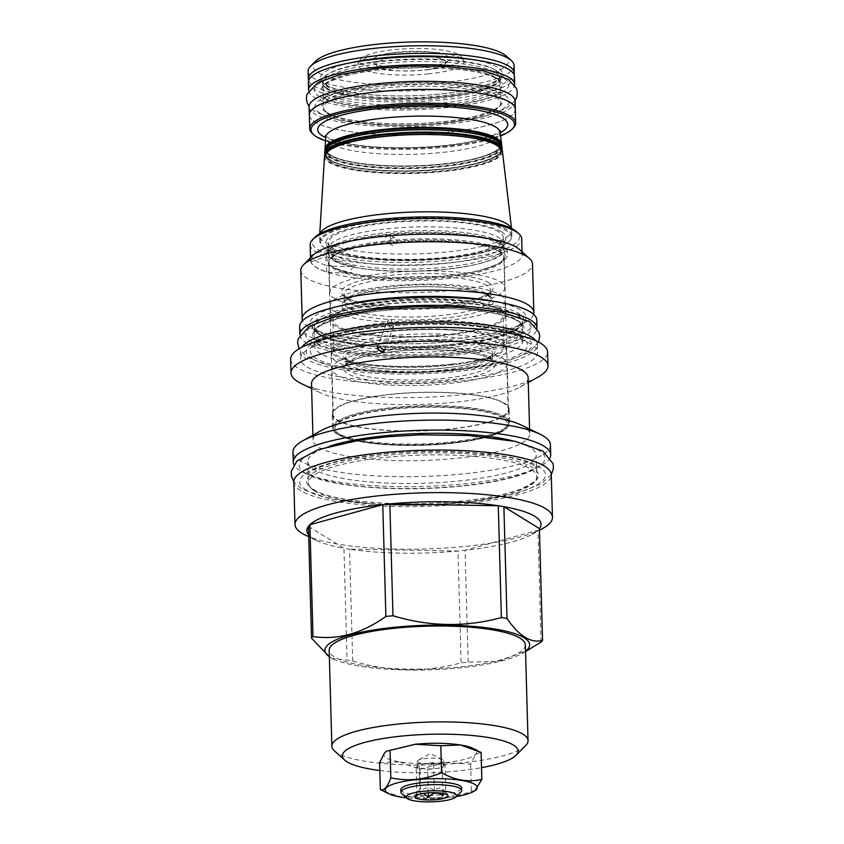 <?xml version="1.0" encoding="UTF-8"?>
<svg xmlns="http://www.w3.org/2000/svg" width="844" height="844" viewBox="0 0 844 844"><rect width="100%" height="100%" fill="white"/><g stroke="black" fill="none" stroke-linecap="round" stroke-linejoin="round"><path stroke-width="0.63" stroke-dasharray="4.22 3.17" d="M434.818 768.652L442.056 767.924L443.543 766.246A13.219 2.88 178.4 0 0 443.796 765.666A13.219 2.88 178.4 0 0 443.089 764.769A13.219 2.88 178.4 0 0 439.291 763.63A13.219 2.88 178.4 0 0 426.347 763.409A13.219 2.88 178.4 0 0 417.622 765.814L416.134 767.481L421.873 768.43A13.219 2.88 178.4 0 0 434.818 768.652A13.219 2.88 178.4 0 0 443.543 766.246L445.031 764.58L433.563 762.681L419.109 764.136L417.622 765.814A13.219 2.88 178.4 0 0 417.369 766.405A13.219 2.88 178.4 0 0 418.075 767.291A13.219 2.88 178.4 0 0 421.873 768.43L427.602 769.38L434.818 768.652M417.231 761.404A13.219 2.88 -1.6 0 0 417.928 762.29A13.219 2.88 178.4 0 0 432.634 763.82A13.219 2.88 178.4 0 0 443.649 760.666A13.219 2.88 178.4 0 0 442.952 759.779A13.219 2.88 -1.6 0 0 442.594 759.579A13.219 2.88 -1.6 0 0 430.366 758.155A13.219 2.88 -1.6 0 0 418.234 760.265A13.219 2.88 -1.6 0 0 417.231 761.404L417.369 766.405M417.97 794.563L423.677 793.328M416.915 795.512L416.134 767.481M428.267 792.854L427.602 769.38M443.29 793.476L445.147 791.113L445.811 792.611L445.031 764.58M442.762 793.381L442.056 767.924M445.811 792.611C441.855 787.262 438.036 786.629 434.343 790.712C429.396 786.492 424.585 786.977 419.901 792.168L418.128 790.659L417.02 794.911M419.901 792.168L419.109 764.136M434.343 790.712L433.563 762.681M401.712 793.645A30.395 6.636 178.4 0 0 402.514 794.225A30.395 6.636 178.4 0 0 432.93 797.918A30.395 6.636 178.4 0 0 460.951 791.989M400.837 789.604A30.395 6.636 178.4 0 0 402.44 791.651A30.395 6.636 178.4 0 0 436.253 795.164A30.395 6.636 178.4 0 0 461.605 787.906M456.488 796.472A46.009 10.033 -1.6 0 1 406.418 797.865M379.821 770.509A87.881 19.169 178.4 0 0 458.471 770.867A87.881 19.169 178.4 0 0 481.513 767.671M384.664 752.764C381.942 756.562 386.858 759.589 399.434 761.858L399.94 761.942C413.37 763.947 428.351 764.2 444.893 762.681L445.474 762.628C461.531 760.855 471.596 758.081 475.668 754.314L475.816 754.156A46.42 10.128 178.4 0 0 472.904 748.343M387.343 750.738L384.79 752.616M334.477 750.928A98.126 21.406 178.4 0 0 461.478 762.913A98.126 21.406 178.4 0 0 525.696 745.579M525.358 644.837A98.126 21.406 178.4 0 1 458.798 667.024A98.126 21.406 -1.6 0 1 329.181 650.323M525.538 651.241A102.419 22.345 178.4 0 1 521.909 653.594A102.419 22.345 178.4 0 1 460.18 667.868A102.419 22.345 -1.6 0 1 333.116 658.869A102.419 22.345 -1.6 0 1 329.36 656.716M308.419 526.361L343.951 548.273A117.126 25.552 -1.6 0 0 349.564 549.191L352.686 661.021A117.126 25.552 -1.6 0 1 347.074 660.092L332.061 658.352L329.371 656.854M352.686 661.021C389.126 672.014 425.271 672.626 461.119 662.846A117.126 25.552 -1.6 0 0 464.675 662.498A117.126 25.552 178.4 0 0 468.198 662.139L498.466 661.411L527.964 650.228M310.202 536.584A117.126 25.552 178.4 0 0 316.247 540.371A117.126 25.552 178.4 0 0 343.951 548.273L347.074 660.092M468.198 662.139L465.065 550.309A117.126 25.552 178.4 0 1 461.552 550.678A117.126 25.552 -1.6 0 1 457.997 551.016A117.126 25.552 178.4 0 1 349.564 549.191L457.997 551.016L461.119 662.846M305.359 535.096A128.773 28.095 -1.6 0 0 465.107 546.416A128.773 28.095 178.4 0 0 542.724 528.471M541.088 642.052L537.966 530.222L465.065 550.309A117.126 25.552 178.4 0 0 532.142 534.347A117.126 25.552 178.4 0 0 537.966 530.222A117.126 25.552 178.4 0 0 539.421 528.587M293.828 481.966A128.773 28.095 -1.6 0 0 300.654 490.638A128.773 28.095 178.4 0 0 443.902 505.514A128.773 28.095 178.4 0 0 551.269 474.771M314.464 490.87A114.235 24.919 178.4 0 0 459.294 502.613A114.235 24.919 178.4 0 0 536.784 476.786A114.235 24.919 178.4 0 0 530.728 469.085A114.235 24.919 178.4 0 0 385.887 457.353A114.235 24.919 178.4 0 0 308.398 483.169A114.235 24.919 178.4 0 0 314.464 490.87M329.867 446.107A114.235 24.919 -1.6 0 0 307.796 461.573A114.235 24.919 -1.6 0 0 458.693 481.017A114.235 24.919 178.4 0 0 536.183 455.19A114.235 24.919 178.4 0 0 513.279 440.979M550.214 457.427A128.773 28.095 178.4 0 1 463.367 483.897A128.773 28.095 -1.6 0 1 293.902 464.59M550.436 444.799A128.773 28.095 178.4 0 1 463.082 473.906A128.773 28.095 -1.6 0 1 292.984 451.983M312.924 435.166L313.061 439.924A108.37 23.643 -1.6 0 0 456.214 458.366A108.37 23.643 178.4 0 0 529.716 433.879A108.37 23.643 178.4 0 0 521.012 424.965M313.061 439.924A108.37 23.643 -1.6 0 1 321.258 430.546M528.144 377.753A108.37 23.643 178.4 0 1 519.957 387.132A108.37 23.643 178.4 0 1 454.642 402.24A108.37 23.643 -1.6 0 1 320.192 392.713A108.37 23.643 -1.6 0 1 311.489 383.798M301.35 383.587A128.52 28.042 -1.6 0 0 460.803 394.887A128.52 28.042 178.4 0 0 538.261 376.962M390.656 329.054L393.726 326.143L390.35 318.346L387.312 321.163L390.656 329.054M290.642 359.154A128.52 28.042 178.4 0 0 460.413 381.024A128.52 28.042 178.4 0 0 547.587 351.98M457.205 379.04A118.529 25.858 -1.6 0 1 300.633 358.879A118.529 25.858 -1.6 0 1 381.034 332.082A118.529 25.858 178.4 0 1 537.596 352.254A118.529 25.858 178.4 0 1 457.205 379.04M535.877 340.754A118.529 25.858 178.4 0 1 537.385 344.679A118.529 25.858 178.4 0 1 456.994 371.476A118.529 25.858 -1.6 0 1 300.422 351.304A118.529 25.858 -1.6 0 1 301.709 347.295M451.835 350.397A104.076 22.704 178.4 0 0 522.425 326.871A104.076 22.704 178.4 0 0 516.908 319.855A104.076 22.704 178.4 0 0 384.959 309.168A104.076 22.704 178.4 0 0 314.358 332.684A104.076 22.704 178.4 0 0 319.876 339.699A104.076 22.704 178.4 0 0 451.835 350.397M299.884 334.931A118.614 25.879 -1.6 0 0 306.161 342.696A118.614 25.879 178.4 0 0 437.593 356.432A118.614 25.879 178.4 0 0 537.006 328.316M299.652 326.649A118.614 25.879 -1.6 0 0 305.939 334.635A118.614 25.879 178.4 0 0 437.888 348.34A118.614 25.879 178.4 0 0 536.784 320.024M319.749 334.868A104.076 22.704 178.4 0 0 451.698 345.565A104.076 22.704 178.4 0 0 522.299 322.039A104.076 22.704 178.4 0 0 516.781 315.023A104.076 22.704 178.4 0 0 384.822 304.325A104.076 22.704 178.4 0 0 314.232 327.852A104.076 22.704 178.4 0 0 319.749 334.868M339.362 306.098A107.958 23.548 178.4 0 0 318.884 332.008A107.958 23.548 178.4 0 0 452.817 341.493A107.958 23.548 178.4 0 0 517.878 326.449A107.958 23.548 178.4 0 0 495.987 301.73M517.878 326.449L525.084 322.44A115.881 25.278 178.4 0 1 455.232 338.602A115.881 25.278 -1.6 0 1 311.468 328.411A115.881 25.278 -1.6 0 1 302.532 320.741M525.084 322.44A115.881 25.278 178.4 0 0 533.577 314.284M300.812 270.491A115.881 25.278 -1.6 0 0 453.882 290.209A115.881 25.278 178.4 0 0 532.49 264.014M522.067 251.85L522.141 254.466A105.806 23.083 178.4 0 1 450.369 278.383A105.806 23.083 -1.6 0 1 310.603 260.374A105.806 23.083 -1.6 0 1 313.135 255.141M522.141 254.466A105.806 23.083 178.4 0 0 519.324 249.381M310.17 244.739A105.806 23.083 178.4 0 0 449.936 262.748A105.806 23.083 178.4 0 0 521.708 238.831M314.738 237.459A103.664 22.609 178.4 0 0 346.662 258.37A103.664 22.609 178.4 0 0 449.187 260.226A103.664 22.609 178.4 0 0 516.739 231.815M325.657 248.78A95.319 20.794 -1.6 0 1 323.136 246.933A95.319 20.794 -1.6 0 1 389.601 220.4A95.319 20.794 -1.6 0 1 506.105 230.612A95.319 20.794 -1.6 0 1 508.879 241.743A95.319 20.794 -1.6 0 1 421.019 260.332A95.319 20.794 -1.6 0 1 325.657 248.78M326.744 271.905L326.565 265.459A105.806 23.083 178.4 0 1 310.898 255.795L311.077 262.241A105.806 23.083 178.4 0 0 326.744 271.905A41.303 9.01 178.4 0 0 352.085 272.855A90.487 19.739 178.4 0 1 330.721 265.881A90.487 19.739 178.4 0 1 327.577 263.381L331.407 266.451C335.501 268.93 341.261 271.019 348.677 272.707A88.873 19.391 178.4 0 0 484.825 268.898A88.873 19.391 178.4 0 0 504.564 258.391A88.873 19.391 178.4 0 0 500.524 249.877A88.873 19.391 -1.6 0 0 396.026 240.012A88.873 19.391 -1.6 0 0 328.379 263.317A88.873 19.391 -1.6 0 0 332.272 266.82A88.873 19.391 178.4 0 0 348.677 272.707M311.077 262.241A41.303 9.01 -1.6 0 1 326.639 257.167L326.132 253.221L328.263 251.259A88.873 19.391 -1.6 0 1 347.791 241.11A88.873 19.391 -1.6 0 1 483.939 237.301A88.873 19.391 -1.6 0 1 500.344 243.188A88.873 19.391 178.4 0 1 504.237 246.691A88.873 19.391 178.4 0 1 456.119 267.917A88.873 19.391 178.4 0 1 354.069 267.168L354.691 266.293A41.303 9.01 178.4 0 1 326.565 265.459M310.898 255.795A41.303 9.01 -1.6 0 1 328.791 250.33L328.263 251.259M326.639 257.167A90.487 19.739 178.4 0 0 327.577 263.381M354.069 267.168C350.587 268.877 349.922 270.766 352.085 272.855M328.791 250.33A88.377 19.275 178.4 0 0 328.516 250.773A88.377 19.275 178.4 0 0 332.536 259.235A88.377 19.275 178.4 0 0 354.691 266.293M499.279 241.479A87.808 19.159 178.4 0 0 407.23 231.024A87.808 19.159 178.4 0 0 329.065 249.803A87.808 19.159 178.4 0 0 328.4 252.303A87.808 19.159 178.4 0 0 333.053 258.211A87.808 19.159 178.4 0 0 430.725 268.35A87.808 19.159 178.4 0 0 503.931 247.397A87.808 19.159 178.4 0 0 503.129 244.939A87.808 19.159 178.4 0 0 499.279 241.479M332.947 254.508A87.808 19.159 178.4 0 0 427.085 264.858A87.808 19.159 178.4 0 0 503.583 245.256A87.808 19.159 178.4 0 0 503.826 243.684A87.808 19.159 178.4 0 0 499.173 237.765A87.808 19.159 178.4 0 0 401.501 227.627A87.808 19.159 178.4 0 0 328.295 248.59A87.808 19.159 178.4 0 0 328.622 250.14A87.808 19.159 178.4 0 0 332.947 254.508M501.114 231.594A90.023 19.644 178.4 0 0 397.366 221.445A90.023 19.644 178.4 0 0 326.248 244.275A90.023 19.644 178.4 0 0 330.679 248.758A90.023 19.644 178.4 0 0 427.201 259.372A90.023 19.644 178.4 0 0 505.63 239.274A90.023 19.644 178.4 0 0 501.114 231.594M498.698 231.836A87.47 19.085 178.4 0 0 401.385 221.74A87.47 19.085 178.4 0 0 328.453 242.618A87.47 19.085 178.4 0 0 333.095 248.516A87.47 19.085 -1.6 0 0 430.398 258.612A87.47 19.085 -1.6 0 0 503.33 237.734A87.47 19.085 -1.6 0 0 498.698 231.836M386.752 234.948L389.506 234.674A87.47 19.085 -1.6 0 1 499.026 243.8A87.47 19.085 -1.6 0 1 503.668 249.697A87.47 19.085 -1.6 0 1 430.735 270.576A87.47 19.085 -1.6 0 1 333.433 260.469A87.47 19.085 -1.6 0 1 328.791 254.582A87.47 19.085 -1.6 0 1 386.752 234.948C385.328 238.377 385.392 240.719 386.942 241.975L386.605 241.89M389.506 234.674L390.677 235.276L389.696 241.7A87.47 19.085 -1.6 0 1 499.226 250.826A87.47 19.085 -1.6 0 1 503.857 256.713A87.47 19.085 -1.6 0 1 430.925 277.602A87.47 19.085 -1.6 0 1 333.623 267.495A87.47 19.085 -1.6 0 1 328.981 261.598A87.47 19.085 -1.6 0 1 386.953 241.975M500.091 281.801A87.47 19.085 -1.6 0 1 504.723 287.698A87.47 19.085 -1.6 0 1 431.79 308.577A87.47 19.085 -1.6 0 1 334.488 298.47A87.47 19.085 -1.6 0 1 329.846 292.583A87.47 19.085 -1.6 0 1 402.788 271.694A87.47 19.085 -1.6 0 1 500.091 281.801M389.696 241.7L386.942 241.975M393.283 237.723A3.882 3.598 -58.3 0 0 391.352 244.813A3.882 3.598 -58.3 0 0 393.494 245.298A3.882 3.598 121.7 0 0 395.425 238.208A3.882 3.598 121.7 0 0 393.283 237.723M500.46 295.01A87.47 19.085 -1.6 0 1 505.092 300.907A87.47 19.085 -1.6 0 1 432.16 321.786A87.47 19.085 -1.6 0 1 334.857 311.689A87.47 19.085 -1.6 0 1 330.215 305.792A87.47 19.085 -1.6 0 1 403.158 284.913A87.47 19.085 -1.6 0 1 500.46 295.01M500.861 309.516A87.47 19.085 -1.6 0 1 505.503 315.413A87.47 19.085 -1.6 0 1 432.571 336.292A87.47 19.085 -1.6 0 1 335.268 326.195A87.47 19.085 -1.6 0 1 330.626 320.298A87.47 19.085 -1.6 0 1 403.559 299.42A87.47 19.085 -1.6 0 1 500.861 309.516M498.677 309.737A85.16 18.579 178.4 0 0 403.938 299.905A85.16 18.579 178.4 0 0 332.937 320.235A85.16 18.579 178.4 0 0 337.452 325.974A85.16 18.579 -1.6 0 0 432.181 335.806A85.16 18.579 -1.6 0 0 503.193 315.477A85.16 18.579 -1.6 0 0 498.677 309.737M504.037 345.776A85.16 18.579 -1.6 0 0 499.521 340.037A85.16 18.579 178.4 0 0 404.782 330.204A85.16 18.579 178.4 0 0 333.781 350.534A85.16 18.579 178.4 0 0 338.296 356.273A85.16 18.579 -1.6 0 0 433.035 366.106A85.16 18.579 -1.6 0 0 504.037 345.776L503.193 315.477M501.705 339.815A87.47 19.085 -1.6 0 1 506.347 345.713A87.47 19.085 -1.6 0 1 433.415 366.591A87.47 19.085 -1.6 0 1 336.112 356.495A87.47 19.085 -1.6 0 1 331.47 350.598A87.47 19.085 -1.6 0 1 404.403 329.709A87.47 19.085 -1.6 0 1 501.705 339.815M501.853 344.806A87.47 19.085 -1.6 0 1 506.484 350.703A87.47 19.085 -1.6 0 1 433.552 371.582A87.47 19.085 -1.6 0 1 336.25 361.485A87.47 19.085 -1.6 0 1 331.608 355.588A87.47 19.085 -1.6 0 1 404.54 334.709A87.47 19.085 -1.6 0 1 501.853 344.806M502.222 358.025A87.47 19.085 -1.6 0 1 506.854 363.922A87.47 19.085 -1.6 0 1 433.921 384.801A87.47 19.085 -1.6 0 1 336.619 374.704A87.47 19.085 -1.6 0 1 331.977 368.807A87.47 19.085 -1.6 0 1 404.909 347.928A87.47 19.085 -1.6 0 1 502.222 358.025M503.857 416.525A87.47 19.085 -1.6 0 1 508.489 422.422A87.47 19.085 -1.6 0 1 506.4 426.748A87.47 19.085 -1.6 0 1 425.766 443.796A87.47 19.085 -1.6 0 1 338.254 433.204A87.47 19.085 -1.6 0 1 335.944 431.506A87.47 19.085 -1.6 0 1 333.612 427.307A87.47 19.085 -1.6 0 1 406.544 406.428A87.47 19.085 -1.6 0 1 503.857 416.525M339.541 434.365A86.151 18.79 -1.6 0 1 337.262 432.698A86.151 18.79 -1.6 0 1 397.345 408.718A86.151 18.79 -1.6 0 1 502.634 417.938A86.151 18.79 -1.6 0 1 505.145 428.003A86.151 18.79 -1.6 0 1 425.735 444.799A86.151 18.79 -1.6 0 1 339.541 434.365M332.167 414.119A88.546 19.317 -1.6 0 0 449.135 429.185A88.546 19.317 178.4 0 0 509.196 409.171A88.546 19.317 178.4 0 0 392.228 394.106A88.546 19.317 -1.6 0 0 332.167 414.119L332.557 427.824A88.546 19.317 178.4 0 0 449.514 442.889A88.546 19.317 178.4 0 0 509.576 422.876A88.546 19.317 178.4 0 0 392.618 407.81A88.546 19.317 178.4 0 0 332.557 427.824L333.433 430.609C333.686 431.347 336.028 435.071 348.466 438.869C369.746 445.337 413.149 447.331 449.335 443.543C479.666 440.589 501.863 433.858 507.001 428.045L509.576 422.876L509.196 409.171M503.794 403.274A87.808 19.159 178.4 0 0 406.122 393.135A87.808 19.159 178.4 0 0 332.916 414.098A87.808 19.159 178.4 0 0 337.568 420.017A87.808 19.159 178.4 0 0 435.24 430.155A87.808 19.159 178.4 0 0 508.447 409.192A87.808 19.159 178.4 0 0 503.794 403.274M499.564 251.786A87.808 19.159 178.4 0 0 401.892 241.648A87.808 19.159 178.4 0 0 328.685 262.611A87.808 19.159 178.4 0 0 329.487 265.058A87.808 19.159 178.4 0 0 333.338 268.529A87.808 19.159 178.4 0 0 425.387 278.984A87.808 19.159 178.4 0 0 503.551 260.205A87.808 19.159 178.4 0 0 504.216 257.705A87.808 19.159 178.4 0 0 499.564 251.786M324.929 248.125A96.058 20.952 -1.6 0 1 322.397 246.269A96.058 20.952 -1.6 0 1 319.834 241.648A96.058 20.952 -1.6 0 1 399.929 218.723A96.058 20.952 -1.6 0 1 506.79 229.811A96.058 20.952 -1.6 0 1 511.886 236.288A96.058 20.952 -1.6 0 1 509.586 241.036A96.058 20.952 -1.6 0 1 421.04 259.762A96.058 20.952 -1.6 0 1 324.929 248.125M511.242 228.313A96.058 20.952 -1.6 0 1 511.686 229.832A96.058 20.952 -1.6 0 1 511.717 230.243A96.058 20.952 -1.6 0 1 431.622 253.179A96.058 20.952 -1.6 0 1 324.761 242.08A96.058 20.952 -1.6 0 1 319.665 235.603A96.058 20.952 -1.6 0 1 319.676 235.202A96.058 20.952 -1.6 0 1 320.024 233.651M502.412 151.171A88.989 19.412 -1.6 0 1 429.1 172.746A88.989 19.412 -1.6 0 1 329.255 162.523A88.989 19.412 -1.6 0 1 324.539 156.14M502.096 149.979A88.768 19.37 -1.6 0 1 426.262 170.446A88.768 19.37 -1.6 0 1 329.392 160.086A88.768 19.37 -1.6 0 1 324.792 154.927M501.842 146.35A88.557 19.317 -1.6 0 1 428.889 167.819A88.557 19.317 -1.6 0 1 329.529 157.649A88.557 19.317 -1.6 0 1 324.834 151.298M501.526 145.157A88.335 19.275 -1.6 0 1 426.051 165.519A88.335 19.275 -1.6 0 1 329.666 155.212A88.335 19.275 -1.6 0 1 325.088 150.084M325.489 140.79A101.765 22.197 178.4 0 0 500.608 135.895M312.48 133.658A103 22.471 178.4 0 0 315.202 135.652A103 22.471 178.4 0 0 418.255 148.133A103 22.471 178.4 0 0 513.194 128.056M309.358 114.932A103 22.471 178.4 0 0 314.812 121.874A103 22.471 178.4 0 0 429.396 133.774A103 22.471 178.4 0 0 515.273 109.182M309.379 115.828A103.084 22.482 -1.6 0 0 314.738 121.884A103.084 22.482 178.4 0 0 427.37 133.911A103.084 22.482 178.4 0 0 515.304 110.079M309.052 106.882A103.084 22.482 -1.6 0 0 314.517 113.824A103.084 22.482 178.4 0 0 429.185 125.724A103.084 22.482 178.4 0 0 515.135 101.122M495.955 97.176A88.546 19.317 -1.6 0 1 500.65 103.137A88.546 19.317 -1.6 0 1 426.821 124.279A88.546 19.317 -1.6 0 1 328.316 114.056A88.546 19.317 -1.6 0 1 323.621 108.085A88.546 19.317 -1.6 0 1 397.45 86.943A88.546 19.317 -1.6 0 1 495.955 97.176M495.396 77.353A88.546 19.317 -1.6 0 1 500.091 83.313A88.546 19.317 -1.6 0 1 426.262 104.456A88.546 19.317 -1.6 0 1 327.767 94.233A88.546 19.317 -1.6 0 1 323.073 88.261A88.546 19.317 -1.6 0 1 396.902 67.13A88.546 19.317 -1.6 0 1 495.396 77.353M308.619 90.73A103.084 22.482 -1.6 0 0 314.052 97.229A103.084 22.482 178.4 0 0 427.708 109.192A103.084 22.482 178.4 0 0 514.661 84.97M308.355 82.216A103.084 22.482 -1.6 0 0 313.82 89.169A103.084 22.482 178.4 0 0 428.499 101.069A103.084 22.482 178.4 0 0 514.45 76.466M495.259 72.51A88.546 19.317 -1.6 0 1 499.954 78.481A88.546 19.317 -1.6 0 1 426.125 99.624A88.546 19.317 -1.6 0 1 327.63 89.39A88.546 19.317 -1.6 0 1 322.935 83.429A88.546 19.317 -1.6 0 1 396.764 62.287A88.546 19.317 -1.6 0 1 495.259 72.51M308.64 80.402A103 22.471 178.4 0 0 313.81 85.782A103 22.471 178.4 0 0 424.817 97.883A103 22.471 178.4 0 0 514.059 74.662M308.134 71.265A103 22.471 178.4 0 0 313.599 78.207A103 22.471 -1.6 0 0 428.172 90.097A103 22.471 -1.6 0 0 514.059 65.505M506.189 55.957A97.883 21.353 -1.6 0 1 437.941 83.197A97.883 21.353 -1.6 0 1 318.304 72.721A97.883 21.353 178.4 0 1 315.456 61.285M428.045 73.924A53.183 11.605 178.4 0 0 463.641 60.42A53.183 11.605 178.4 0 0 393.863 52.855A53.183 11.605 178.4 0 0 358.194 63.363A53.183 11.605 178.4 0 0 428.045 73.924M427.243 69.809A51.009 11.13 178.4 0 0 461.373 56.854A51.009 11.13 178.4 0 0 394.464 49.596A51.009 11.13 178.4 0 0 360.251 59.681A51.009 11.13 178.4 0 0 427.243 69.809M398.484 52.075A38.486 8.398 178.4 0 0 373.407 62.625A38.486 8.398 178.4 0 0 423.224 67.33A38.486 8.398 178.4 0 0 448.407 60.525A38.486 8.398 178.4 0 0 436.548 52.771A38.486 8.398 178.4 0 0 398.484 52.075M422.106 70.263A34.709 7.575 -1.6 0 1 377.184 66.022A34.709 7.575 -1.6 0 1 399.803 56.516A34.709 7.575 -1.6 0 1 434.132 57.139A34.709 7.575 -1.6 0 1 444.82 64.133A34.709 7.575 -1.6 0 1 422.106 70.263M379.6 762.617L399.434 761.858M399.94 761.942L419.89 769.264L420.639 796.23L402.208 797.19L383.798 791.345M474.919 790.786L471.385 791.113C454.621 798.192 437.709 799.901 420.639 796.23M445.474 762.628L470.635 764.147L475.668 754.314M470.635 764.147L471.385 791.113M475.816 754.156L481.091 752.394M419.89 769.264L444.893 762.681M312.85 489.414A115.881 25.278 178.4 0 0 459.78 501.325A115.881 25.278 178.4 0 0 532.247 467.323A115.881 25.278 -1.6 0 0 385.307 455.412A115.881 25.278 -1.6 0 0 312.85 489.414M453.829 369.524A108.697 23.716 178.4 0 0 521.803 337.632A108.697 23.716 178.4 0 0 383.978 326.459A108.697 23.716 178.4 0 0 316.015 358.352A108.697 23.716 178.4 0 0 453.829 369.524M452.215 364.091A104.076 22.704 178.4 0 0 522.816 340.575A104.076 22.704 178.4 0 0 385.339 322.862A104.076 22.704 178.4 0 0 314.749 346.388A104.076 22.704 178.4 0 0 452.215 364.091M318.367 341.472A105.722 23.062 -1.6 0 1 384.474 310.444A105.722 23.062 -1.6 0 1 518.522 321.311A105.722 23.062 178.4 0 1 452.416 352.338A105.722 23.062 178.4 0 1 318.367 341.472M318.135 333.412A105.722 23.062 178.4 0 0 452.184 344.278A105.722 23.062 178.4 0 0 518.3 313.251A105.722 23.062 -1.6 0 0 384.242 302.395A105.722 23.062 -1.6 0 0 318.135 333.412M451.688 345.185A104.076 22.704 178.4 0 0 522.288 321.659A104.076 22.704 178.4 0 0 384.811 303.945A104.076 22.704 178.4 0 0 314.221 327.472A104.076 22.704 178.4 0 0 451.688 345.185M489.14 282.898A75.907 16.563 178.4 0 0 392.903 275.102A75.907 16.563 178.4 0 0 345.439 297.373A75.907 16.563 -1.6 0 0 441.676 305.169A75.907 16.563 -1.6 0 0 489.14 282.898M486.861 285.557A73.428 16.015 178.4 0 0 405.183 277.075A73.428 16.015 178.4 0 0 343.951 294.598A73.428 16.015 178.4 0 0 347.844 299.557A73.428 16.015 -1.6 0 0 429.533 308.028A73.428 16.015 -1.6 0 0 490.754 290.505A73.428 16.015 -1.6 0 0 486.861 285.557M487.104 293.934A73.428 16.015 -1.6 0 1 490.997 298.882A73.428 16.015 -1.6 0 1 429.765 316.416A73.428 16.015 -1.6 0 1 348.087 307.933A73.428 16.015 178.4 0 1 344.194 302.985L343.951 294.598L346.8 297.679C357.434 305.095 402.514 309.168 439.777 305.296C457.279 303.576 470.91 300.928 480.679 297.362C489.13 293.353 492.485 291.064 490.754 290.505L490.997 298.882L488.148 295.811C477.514 288.395 432.434 284.312 395.171 288.194C377.669 289.914 364.038 292.551 354.269 296.128C345.818 300.137 342.464 302.426 344.194 302.985A73.428 16.015 178.4 0 1 405.415 285.451A73.428 16.015 178.4 0 1 487.104 293.934M489.509 296.117A75.907 16.563 178.4 0 0 393.272 288.31A75.907 16.563 178.4 0 0 345.808 310.581A75.907 16.563 -1.6 0 0 442.045 318.388A75.907 16.563 -1.6 0 0 489.509 296.117M490.902 345.913A75.907 16.563 178.4 0 0 394.654 338.106A75.907 16.563 178.4 0 0 347.2 360.388A75.907 16.563 -1.6 0 0 443.438 368.184A75.907 16.563 -1.6 0 0 490.902 345.913M488.623 348.561A73.428 16.015 178.4 0 0 406.935 340.09A73.428 16.015 178.4 0 0 345.713 357.613A73.428 16.015 178.4 0 0 349.606 362.561A73.428 16.015 -1.6 0 0 431.295 371.043A73.428 16.015 -1.6 0 0 492.516 353.52A73.428 16.015 -1.6 0 0 488.623 348.561M488.855 356.949A73.428 16.015 -1.6 0 1 492.748 361.897A73.428 16.015 -1.6 0 1 431.527 379.42A73.428 16.015 -1.6 0 1 349.838 370.949A73.428 16.015 178.4 0 1 345.945 366.001L345.713 357.613L348.561 360.694C359.185 368.1 404.276 372.183 441.539 368.3C459.041 366.591 472.672 363.943 482.43 360.367C490.881 356.358 494.246 354.079 492.516 353.52L492.748 361.897L489.9 358.816C479.276 351.41 434.196 347.327 396.933 351.209C379.431 352.919 365.8 355.567 356.031 359.143C347.58 363.152 344.225 365.431 345.945 366.001A73.428 16.015 178.4 0 1 407.177 348.466A73.428 16.015 178.4 0 1 488.855 356.949M491.271 359.122A75.907 16.563 178.4 0 0 395.024 351.326A75.907 16.563 178.4 0 0 347.57 373.597A75.907 16.563 -1.6 0 0 443.807 381.404A75.907 16.563 -1.6 0 0 491.271 359.122M392.903 408.77A87.723 19.138 178.4 0 0 338.054 434.512A87.723 19.138 178.4 0 0 449.272 443.533A87.723 19.138 178.4 0 0 504.121 417.791A87.723 19.138 178.4 0 0 392.903 408.77M496.631 145.664A87.829 19.159 -1.6 0 1 441.707 171.438A87.829 19.159 -1.6 0 1 330.352 162.407A87.829 19.159 178.4 0 1 385.265 136.644A87.829 19.159 178.4 0 1 496.631 145.664M471.859 137.836A87.333 19.053 178.4 0 1 496.145 145.231A87.333 19.053 -1.6 0 1 500.777 151.118A87.333 19.053 -1.6 0 1 427.961 171.965A87.333 19.053 -1.6 0 1 330.806 161.879A87.333 19.053 178.4 0 1 326.174 155.992L326.132 154.547A87.333 19.053 178.4 0 0 330.764 160.434A87.333 19.053 -1.6 0 0 427.919 170.52A87.333 19.053 -1.6 0 0 500.735 149.662A87.333 19.053 -1.6 0 0 499.838 147.078M354.311 141.117A87.333 19.053 178.4 0 0 326.174 155.992C323.896 149.483 351.6 138.986 389.949 136.211C433.056 132.17 483.148 136.686 496.356 145.601C499.469 147.689 500.946 149.525 500.777 151.118L500.735 149.662C503.013 156.182 475.299 166.669 436.96 169.444C393.842 173.484 343.761 168.979 330.553 160.054C327.461 157.997 325.984 156.161 326.132 154.547A87.333 19.053 178.4 0 1 326.881 151.909M501.114 148.365A87.829 19.159 -1.6 0 1 429.796 170.013A87.829 19.159 -1.6 0 1 330.278 159.991A87.829 19.159 178.4 0 1 325.678 153.27M496.082 140.874A87.396 19.064 -1.6 0 1 441.433 166.521A87.396 19.064 -1.6 0 1 330.626 157.533A87.396 19.064 178.4 0 1 385.275 131.896A87.396 19.064 178.4 0 1 496.082 140.874M471.427 133.078A86.9 18.958 178.4 0 1 495.597 140.442A86.9 18.958 -1.6 0 1 500.207 146.297A86.9 18.958 -1.6 0 1 427.75 167.038A86.9 18.958 -1.6 0 1 331.08 157.005A86.9 18.958 178.4 0 1 326.47 151.15L326.428 149.694A86.9 18.958 178.4 0 0 331.038 155.549A86.9 18.958 -1.6 0 0 427.708 165.593A86.9 18.958 -1.6 0 0 500.165 144.841A86.9 18.958 -1.6 0 0 499.279 142.267M354.459 136.338A86.9 18.958 178.4 0 0 326.47 151.15C324.202 144.672 351.769 134.228 389.928 131.464C432.824 127.444 482.673 131.938 495.808 140.811C498.909 142.889 500.376 144.714 500.207 146.297L500.165 144.841C502.433 151.319 474.866 161.763 436.707 164.527C393.81 168.547 343.972 164.052 330.827 155.18C327.746 153.133 326.28 151.298 326.428 149.694A86.9 18.958 178.4 0 1 327.177 147.078M500.555 143.554A87.396 19.064 -1.6 0 1 429.564 165.097A87.396 19.064 -1.6 0 1 330.553 155.117A87.396 19.064 178.4 0 1 325.974 148.428M500.207 132.466A87.301 19.043 -1.6 0 1 428.277 153.629A87.301 19.043 -1.6 0 1 330.32 143.607A87.301 19.043 178.4 0 1 325.7 137.34M500.249 132.793A95.045 20.731 -1.6 0 1 413.317 147.774A95.045 20.731 -1.6 0 1 325.678 137.667M326.712 112.6A90.203 19.676 178.4 0 0 441.074 121.863A90.203 19.676 178.4 0 0 497.475 95.404A90.203 19.676 -1.6 0 0 383.113 86.13A90.203 19.676 -1.6 0 0 326.712 112.6M326.248 95.994A90.203 19.676 178.4 0 0 440.61 105.268A90.203 19.676 178.4 0 0 497.01 78.798A90.203 19.676 -1.6 0 0 382.648 69.535A90.203 19.676 -1.6 0 0 326.248 95.994M326.016 87.945A90.203 19.676 178.4 0 0 440.378 97.208A90.203 19.676 178.4 0 0 496.778 70.748A90.203 19.676 -1.6 0 0 382.416 61.475A90.203 19.676 -1.6 0 0 326.016 87.945M495.185 69.936A88.546 19.317 -1.6 0 1 499.891 75.907A88.546 19.317 -1.6 0 1 426.062 97.039A88.546 19.317 -1.6 0 1 327.556 86.816A88.546 19.317 178.4 0 1 322.862 80.845C322.186 81.235 323.41 82.606 326.512 84.949C337.252 92.091 374.536 97.071 412.611 95.731C457.912 94.939 500.123 84.21 499.891 75.907L499.954 78.481C503.625 82.195 477.989 94.486 439.555 97.25C394.781 102.029 340.332 97.366 326.934 88.145C324.18 86.341 322.851 84.759 322.935 83.429L322.862 80.845A88.546 19.317 178.4 0 1 396.691 59.713A88.546 19.317 178.4 0 1 495.185 69.936M350.017 62.91A91.025 19.855 178.4 0 0 325.14 84.632A91.025 19.855 -1.6 0 0 440.557 93.99A91.025 19.855 -1.6 0 0 497.464 67.277A91.025 19.855 178.4 0 0 471.764 59.502M305.897 473.463C283.869 460.951 318.125 444.144 378.428 437.899C440.589 430.651 518.395 436.57 538.272 450.063C561.598 463.208 522.162 480.943 457.248 486.492C396.448 492.442 324.972 486.281 305.897 473.463M306.361 490.069C284.333 477.546 318.589 460.75 378.893 454.494C441.053 447.246 518.86 453.175 538.736 466.669C562.062 479.814 522.626 497.538 457.712 503.087C396.912 509.037 325.436 502.887 306.361 490.069M311.869 342.126C291.074 330.352 324.824 314.517 382.269 309.094C438.711 303.049 507.149 308.598 525.01 320.657C545.804 332.43 512.055 348.266 454.61 353.689C398.168 359.734 329.73 354.185 311.869 342.126M312.333 358.721C291.539 346.958 325.288 331.112 382.733 325.689C439.175 319.644 507.613 325.193 525.474 337.262C546.268 349.026 512.519 364.861 455.074 370.294C398.632 376.34 330.194 370.79 312.333 358.721M319.76 96.649C301.825 86.51 330.922 72.858 380.444 68.174C429.1 62.962 488.096 67.752 503.499 78.144C521.423 88.293 492.326 101.945 442.815 106.629C394.148 111.83 335.152 107.051 319.76 96.649M320.224 113.254C302.289 103.105 331.386 89.453 380.908 84.769C429.564 79.568 488.56 84.347 503.963 94.75C521.887 104.899 492.791 118.55 443.269 123.224C394.612 128.436 335.617 123.657 320.224 113.254M443.649 760.666L443.796 765.666M445.147 791.113L447.869 795.407M442.594 759.579L430.24 753.597L418.234 760.265M418.128 790.659L414.963 796.325M333.116 658.869L332.061 658.352M532.142 534.347L539.464 530.275M521.909 653.594L525.548 651.568M316.247 540.371L308.704 536.721M307.796 461.573L308.398 483.169C308.377 485.163 310.159 487.315 313.768 489.615C331.228 501.579 401.132 507.508 458.746 501.378C485.374 498.677 506.073 494.552 520.843 488.992C533.229 483.211 538.546 479.139 536.784 476.786L536.183 455.19M529.578 429.111L529.716 433.879M519.957 387.132L528.281 382.511M384.453 350.661L393.726 326.143M376.962 348.519L387.312 321.163M320.192 392.713L311.626 388.567M300.422 351.304L300.633 358.879M537.385 344.679L537.596 352.254M522.816 340.575L518.269 336.482C515.062 334.678 510.398 332.969 504.301 331.344C494.457 328.78 482.146 326.86 467.365 325.615C440.484 323.474 412.8 323.79 384.315 326.544C362.519 328.791 344.996 332.093 331.745 336.45L319.053 342.052L314.749 346.388L314.358 332.684C309.853 328.337 339.815 313.651 385.423 310.402C437.962 304.811 501.758 310.233 517.604 321.11C520.885 323.241 522.499 325.162 522.425 326.871L522.816 340.575M319.053 333.623C334.91 344.489 398.695 349.922 451.234 344.331C496.842 341.071 526.814 326.396 522.299 322.039L517.942 326.016C514.872 327.968 510.398 329.909 504.512 331.84C491.313 336.081 474.054 339.299 452.711 341.493C415.269 345.375 370.843 344.331 343.044 338.982C331.914 336.851 323.853 334.393 318.842 331.608L314.232 327.852C314.19 329.593 315.793 331.513 319.053 333.623M318.884 332.008L311.468 328.411M310.539 257.768L310.603 260.374M329.065 249.803L328.516 250.773M484.825 268.898C500.808 263.476 508.352 258.58 507.434 254.234L507.328 250.657L501.209 243.547C497.116 241.078 491.356 238.989 483.939 237.301M347.791 241.11C337.02 243.916 329.793 247.957 326.132 253.221M503.129 244.939L504.237 246.691M503.826 243.684L503.931 247.397M328.295 248.59L328.4 252.303M328.622 250.14L326.248 244.275M503.583 245.256L505.63 239.274M328.791 254.582L328.453 242.618M389.939 241.69C413.465 239.517 436.105 239.379 457.859 241.268C473.706 242.777 485.564 245.108 493.434 248.263C504.417 253.875 499.426 253.253 500.629 253.358L497.506 256.629C492.664 259.857 483.855 262.822 471.1 265.501C454.452 268.835 435.441 270.755 414.056 271.262C390.899 271.684 371.117 270.354 354.702 267.284C345.808 265.522 339.415 263.518 335.511 261.271L332.03 257.937L335.237 254.614C343.972 249.138 361.2 244.929 386.911 241.996M504.723 287.698L503.857 256.713M329.846 292.583L328.981 261.598M386.605 241.88L391.352 244.813M390.677 235.276L395.425 238.208M505.503 315.413L505.092 300.907M330.626 320.298L330.215 305.792M333.781 350.534L332.937 320.235M506.484 350.703L506.347 345.713M331.608 355.588L331.47 350.598M508.489 422.422L506.854 363.922M333.612 427.307L331.977 368.807M337.262 432.698L335.944 431.506M328.685 262.611L332.916 414.098M504.216 257.705L508.447 409.192M503.551 260.205L504.564 258.391M329.487 265.058L328.379 263.317M505.145 428.003L506.4 426.748M503.668 249.697L503.33 237.734M323.136 246.933L322.397 246.269M508.879 241.743L509.586 241.036M511.886 236.288L511.717 230.243M511.527 228.439L511.686 229.832M319.76 233.799L319.676 235.202M319.834 241.648L319.665 235.603M325.351 135.747L327.061 137.066C328.242 137.836 332.409 140.399 346.684 143.343C364.988 146.803 387.238 148.217 413.444 147.584C438.374 146.793 459.727 144.313 477.504 140.146L493.93 134.913L500.46 130.852M327.62 112.801C341.018 122.021 395.467 126.684 440.241 121.905C478.675 119.152 504.311 106.85 500.65 103.137L500.091 83.313C500.175 81.984 498.846 80.412 496.093 78.597C482.705 69.377 428.246 64.714 383.471 69.493C345.038 72.257 319.401 84.548 323.073 88.261L323.621 108.085C323.537 109.425 324.866 110.997 327.62 112.801M461.373 56.854L463.641 60.42M360.251 59.681L358.194 63.363M377.184 66.022L373.407 62.625M444.82 64.133L448.407 60.525M551.269 474.687L541.278 483.886L516.37 493.603L469.96 502.053L422.116 505.366L376.234 504.638L329.498 498.762L301.656 488.992L293.828 481.882M310.603 474.539C314.021 476.712 319.929 478.886 328.327 481.038C339.193 483.717 352.634 485.722 368.649 487.051C399.233 489.404 430.577 488.961 462.691 485.733C491.736 482.546 513.247 477.957 527.205 471.986C538.05 466.785 536.594 465.477 536.657 465.962L536.71 467.776L534.02 465.593C515.42 452.7 428.446 446.909 368.068 456.066C351.547 458.355 337.843 461.214 326.944 464.654C318.188 467.523 312.396 470.161 309.569 472.556L307.976 474.17L307.923 472.355L310.603 474.539M538.651 342.105L528.154 352.971L503.889 362.287L460.782 369.915L418.508 372.774L376.371 372.109L333.391 366.707L307.627 357.656L299.019 348.794M316.584 343.192C321.374 346.61 338.919 352.085 369.503 354.564C385.56 355.851 402.567 356.231 420.512 355.693C450.664 354.659 476.238 351.579 497.221 346.441C515.452 340.786 524.029 337.167 522.932 335.585L523.006 337.969L520.769 336.186C507.086 325.267 425.45 318.779 369.018 327.546C353.889 329.645 341.356 332.262 331.407 335.395C313.831 341.366 314.126 344.5 314.411 343.793L314.348 341.409L316.584 343.192M515.104 100.668L506.178 108.538L484.53 116.599L446.835 123.087L411.745 125.397L378.228 124.986L340.29 120.586L315.508 112.178L309.052 106.428M324.465 97.725C328.274 101.259 343.308 104.466 369.566 107.346L413.412 108.327C439.334 107.431 461.288 104.783 479.286 100.373C497.137 95.826 500.397 91.964 500.756 91.532L500.851 94.908L499.247 93.684C488.138 84.558 417.611 78.798 369.208 86.394C342.063 90.941 326.892 95.193 323.695 99.159L322.967 99.866L322.872 96.501L324.465 97.725"/><path stroke-width="1.27" d="M417.02 794.911L416.915 795.512L417.97 794.563M423.677 793.328L428.393 797.411L428.267 792.854M428.393 797.411C433.077 792.21 437.888 791.725 442.836 795.955L443.29 793.476M415.712 797.907A16.606 3.619 178.4 0 0 435.23 799.753A16.606 3.619 178.4 0 0 447.869 795.407A16.606 3.619 178.4 0 0 447.141 794.742A16.606 3.619 178.4 0 0 429.744 792.769A16.606 3.619 178.4 0 0 414.963 796.325A16.606 3.619 178.4 0 0 415.712 797.907M442.836 795.955L442.762 793.381M407.504 798.74A25.278 5.518 178.4 0 0 432.793 801.8A25.278 5.518 178.4 0 0 456.087 796.873A25.278 5.518 178.4 0 0 455.349 793.919A25.278 5.518 178.4 0 0 424.458 791.208A25.278 5.518 178.4 0 0 406.84 798.245A25.278 5.518 178.4 0 0 407.504 798.74M456.087 796.873L460.951 791.989A30.395 6.636 178.4 0 0 461.679 790.48A30.395 6.636 178.4 0 0 460.064 788.433A30.395 6.636 178.4 0 0 426.252 784.931A30.395 6.636 178.4 0 0 400.9 792.178A30.395 6.636 178.4 0 0 401.712 793.645L406.84 798.245M461.679 790.48L461.605 787.906A30.395 6.636 178.4 0 0 459.991 785.859A30.395 6.636 178.4 0 0 426.178 782.346A30.395 6.636 178.4 0 0 400.837 789.604L400.9 792.178M406.418 797.865A46.009 10.033 -1.6 0 1 388.926 793.824A46.009 10.033 -1.6 0 1 387.67 793.138A46.009 10.033 -1.6 0 1 416.43 779.645A46.009 10.033 -1.6 0 1 474.771 784.371A46.009 10.033 -1.6 0 1 473.727 791.45A46.009 10.033 -1.6 0 1 456.488 796.472M481.84 779.36L481.091 752.394L460.518 744.978C447.088 742.973 432.107 742.72 415.564 744.239L386.52 751.192L384.664 752.764L379.6 762.617L380.359 789.583C383.988 791.039 387.47 787.125 390.814 777.83C407.874 781.502 424.785 779.803 441.549 772.724C455.127 780.31 468.557 782.525 481.84 779.36L474.919 790.786L473.727 791.45M460.518 744.978L440.8 745.758L441.549 772.724M481.513 767.671A87.881 19.169 178.4 0 0 515.979 755.348A87.881 19.169 178.4 0 0 488.908 737.624A87.881 19.169 178.4 0 0 401.997 736.052A87.881 19.169 178.4 0 0 344.721 760.138A87.881 19.169 178.4 0 0 379.821 770.509M477.641 750.643L472.904 748.343A46.42 10.128 178.4 0 0 461.024 745.062M414.984 744.303L386.52 751.192M515.979 755.348L525.696 745.579A98.126 21.406 178.4 0 0 528.038 740.726A98.126 21.406 178.4 0 0 398.421 724.025A98.126 21.406 178.4 0 0 331.861 746.212A98.126 21.406 178.4 0 0 334.477 750.928L344.721 760.138M331.861 746.212L329.181 650.323A98.126 21.406 -1.6 0 1 395.741 628.147A98.126 21.406 178.4 0 1 525.358 644.837L528.038 740.726M329.36 656.716A102.419 22.345 -1.6 0 1 394.37 627.292A102.419 22.345 178.4 0 1 498.108 629.561A102.419 22.345 178.4 0 1 525.538 651.241M507.012 618.504L503.889 506.674L539.421 528.587A117.126 25.552 178.4 0 0 503.889 506.674A117.126 25.552 178.4 0 0 498.266 505.746A117.126 25.552 178.4 0 0 389.844 503.921A117.126 25.552 178.4 0 0 386.288 504.269A117.126 25.552 -1.6 0 0 382.765 504.638L385.887 616.468A117.126 25.552 -1.6 0 1 389.411 616.099A117.126 25.552 178.4 0 1 392.966 615.751C429.396 626.744 465.54 627.356 501.389 617.576A117.126 25.552 178.4 0 1 507.012 618.504C519.144 636.186 530.992 643.487 542.544 640.417A117.126 25.552 178.4 0 1 541.088 642.052L525.548 651.568M385.887 616.468C361.886 633.538 337.589 640.237 312.997 636.545A117.126 25.552 -1.6 0 0 311.541 638.191L329.371 656.854M312.997 636.545L309.875 524.725A117.126 25.552 178.4 0 1 382.765 504.638L309.875 524.725A117.126 25.552 -1.6 0 0 308.419 526.361L311.541 638.191M539.464 530.275L542.724 528.471A128.773 28.095 178.4 0 0 552.461 517.319A128.773 28.095 178.4 0 0 382.364 495.407A128.773 28.095 -1.6 0 0 295.01 524.504A128.773 28.095 -1.6 0 0 305.359 535.096L308.704 536.721M501.389 617.576L498.266 505.746L389.844 503.921L392.966 615.751M308.419 526.361A117.126 25.552 178.4 0 0 310.202 536.584M552.461 517.319L551.269 474.771A128.773 28.095 178.4 0 0 544.443 466.088A128.773 28.095 -1.6 0 0 401.195 451.223A128.773 28.095 -1.6 0 0 293.828 481.966L295.01 524.504M513.279 440.979A114.235 24.919 178.4 0 0 385.286 435.757A114.235 24.919 -1.6 0 0 329.867 446.107M293.902 464.59A128.773 28.095 -1.6 0 1 293.269 461.974A128.773 28.095 -1.6 0 1 380.612 432.877A128.773 28.095 178.4 0 1 550.71 454.789A128.773 28.095 178.4 0 1 550.214 457.427M293.269 461.974L292.984 451.983A128.773 28.095 -1.6 0 1 302.722 440.832A128.773 28.095 -1.6 0 1 380.338 422.886A128.773 28.095 178.4 0 1 540.086 434.206A128.773 28.095 178.4 0 1 550.436 444.799L550.71 454.789M540.086 434.206L521.012 424.965A108.37 23.643 178.4 0 0 386.573 415.438A108.37 23.643 -1.6 0 0 321.258 430.546L302.722 440.832M312.924 435.166L311.489 383.798A108.37 23.643 -1.6 0 1 385.001 359.312A108.37 23.643 178.4 0 1 528.144 377.753L529.578 429.111M528.281 382.511L538.261 376.962A128.52 28.042 178.4 0 0 547.978 365.832A128.52 28.042 178.4 0 0 378.207 343.962A128.52 28.042 -1.6 0 0 291.032 373.016A128.52 28.042 -1.6 0 0 301.35 383.587L311.626 388.567M379.536 346.958L384.453 350.661L381.878 352.254L376.962 348.519L379.536 346.958M547.978 365.832L547.587 351.98A128.52 28.042 178.4 0 0 377.817 330.109A128.52 28.042 178.4 0 0 290.642 359.154L291.032 373.016M301.709 347.295A118.529 25.858 -1.6 0 1 380.823 324.507A118.529 25.858 178.4 0 1 535.877 340.754M537.006 328.316A118.614 25.879 178.4 0 0 537.006 328.084A118.614 25.879 178.4 0 0 530.718 320.087A118.614 25.879 -1.6 0 0 398.769 306.393A118.614 25.879 -1.6 0 0 299.873 334.699L299.652 326.649A118.614 25.879 -1.6 0 1 398.547 298.333A118.614 25.879 -1.6 0 1 530.496 312.027A118.614 25.879 178.4 0 1 536.784 320.024L537.006 328.084M495.987 301.73A107.958 23.548 178.4 0 0 383.44 298.723A107.958 23.548 178.4 0 0 339.362 306.098M302.532 320.741A115.881 25.278 -1.6 0 1 302.163 318.884A115.881 25.278 -1.6 0 1 380.771 292.689A115.881 25.278 178.4 0 1 533.841 312.407A115.881 25.278 178.4 0 1 533.577 314.284M533.841 312.407L532.49 264.014A115.881 25.278 178.4 0 0 529.399 258.454A115.881 25.278 178.4 0 0 379.42 244.296A115.881 25.278 -1.6 0 0 303.587 264.752A115.881 25.278 -1.6 0 0 300.812 270.491L302.163 318.884M303.587 264.752L313.135 255.141A105.806 23.083 -1.6 0 1 382.374 236.457A105.806 23.083 178.4 0 1 519.324 249.381L529.399 258.454M522.067 251.85L521.708 238.831A105.806 23.083 178.4 0 0 518.891 233.756A105.806 23.083 178.4 0 0 381.942 220.833A105.806 23.083 178.4 0 0 312.702 239.506A105.806 23.083 178.4 0 0 310.17 244.739L310.539 257.768M518.891 233.756L516.739 231.815A103.664 22.609 178.4 0 0 382.575 219.155A103.664 22.609 178.4 0 0 314.738 237.459L312.702 239.506M320.024 233.651A96.058 20.952 -1.6 0 1 404.181 212.424A96.058 20.952 -1.6 0 1 506.622 223.765A96.058 20.952 -1.6 0 1 511.242 228.313M319.76 233.799L324.539 156.14A88.989 19.412 -1.6 0 1 399.592 135.23A88.989 19.412 -1.6 0 1 497.717 145.558A88.989 19.412 -1.6 0 1 502.412 151.171L511.527 228.439M324.792 154.927A88.768 19.37 -1.6 0 1 324.687 153.724A88.768 19.37 -1.6 0 1 399.56 132.856A88.768 19.37 -1.6 0 1 497.454 143.163A88.768 19.37 -1.6 0 1 502.127 148.766A88.768 19.37 -1.6 0 1 502.096 149.979M324.687 153.724L324.834 151.298A88.557 19.317 -1.6 0 1 399.518 130.482A88.557 19.317 -1.6 0 1 497.179 140.758A88.557 19.317 -1.6 0 1 501.842 146.35L502.127 148.766M325.088 150.084A88.335 19.275 -1.6 0 1 324.993 148.871A88.335 19.275 -1.6 0 1 399.486 128.109A88.335 19.275 -1.6 0 1 496.905 138.363A88.335 19.275 -1.6 0 1 501.558 143.944A88.335 19.275 -1.6 0 1 501.526 145.157M500.608 135.895A101.765 22.197 178.4 0 0 512.023 129.237A101.765 22.197 178.4 0 0 509.059 117.348A101.765 22.197 178.4 0 0 384.685 106.45A101.765 22.197 178.4 0 0 313.725 134.776A101.765 22.197 178.4 0 0 316.405 136.749A101.765 22.197 178.4 0 0 325.489 140.79M512.023 129.237L513.194 128.056A103 22.471 178.4 0 0 515.663 122.96A103 22.471 178.4 0 0 510.198 116.018A103 22.471 178.4 0 0 395.614 104.129A103 22.471 178.4 0 0 309.737 128.71A103 22.471 178.4 0 0 312.48 133.658L313.725 134.776M515.663 122.96L515.273 109.182A103 22.471 178.4 0 0 509.818 102.24A103 22.471 178.4 0 0 395.235 90.35A103 22.471 178.4 0 0 309.358 114.932L309.737 128.71M515.304 110.079A103.084 22.482 178.4 0 0 515.357 109.182A103.084 22.482 178.4 0 0 509.892 102.23A103.084 22.482 -1.6 0 0 395.224 90.329A103.084 22.482 -1.6 0 0 309.273 114.932L309.052 106.882A103.084 22.482 -1.6 0 1 394.992 82.269A103.084 22.482 -1.6 0 1 509.671 94.169A103.084 22.482 178.4 0 1 515.135 101.122L515.357 109.182M309.379 115.828A103.084 22.482 -1.6 0 1 309.273 114.932M514.661 84.97A103.084 22.482 178.4 0 0 514.671 84.527A103.084 22.482 178.4 0 0 509.206 77.574A103.084 22.482 -1.6 0 0 394.528 65.674A103.084 22.482 -1.6 0 0 308.587 90.276L308.355 82.216A103.084 22.482 -1.6 0 1 394.306 57.614A103.084 22.482 -1.6 0 1 508.974 69.514A103.084 22.482 178.4 0 1 514.45 76.466L514.671 84.527M514.059 74.662A103 22.471 178.4 0 0 514.27 73.08A103 22.471 178.4 0 0 508.805 66.138A103 22.471 178.4 0 0 394.222 54.248A103 22.471 178.4 0 0 308.345 78.83A103 22.471 178.4 0 0 308.64 80.402M310.603 66.17L315.456 61.285A97.883 21.353 178.4 0 1 405.679 42.2A97.883 21.353 178.4 0 1 503.604 54.058A97.883 21.353 -1.6 0 1 506.189 55.957L511.306 60.557A103 22.471 -1.6 0 0 508.594 58.563A103 22.471 178.4 0 0 405.542 46.082A103 22.471 178.4 0 0 310.603 66.17A103 22.471 178.4 0 0 308.134 71.265L308.345 78.83M511.306 60.557A103 22.471 -1.6 0 1 514.059 65.505L514.27 73.08M539.421 528.587L542.544 640.417M440.8 745.758L415.564 744.239M390.055 750.865L390.814 777.83M388.926 793.824L380.359 789.583M471.859 137.836A87.333 19.053 178.4 0 0 354.311 141.117M499.838 147.078A87.333 19.053 -1.6 0 0 496.103 143.775A87.333 19.053 178.4 0 0 404.909 133.363A87.333 19.053 178.4 0 0 326.881 151.909M325.678 153.27A87.829 19.159 178.4 0 1 400.668 132.993A87.829 19.159 178.4 0 1 496.557 143.248A87.829 19.159 -1.6 0 1 501.114 148.365M471.427 133.078A86.9 18.958 178.4 0 0 354.459 136.338M499.279 142.267A86.9 18.958 -1.6 0 0 495.555 138.986A86.9 18.958 178.4 0 0 404.803 128.626A86.9 18.958 178.4 0 0 327.177 147.078M325.974 148.428A87.396 19.064 178.4 0 1 400.583 128.256A87.396 19.064 178.4 0 1 496.019 138.458A87.396 19.064 -1.6 0 1 500.555 143.554M324.993 148.871L325.7 137.34A87.301 19.043 178.4 0 1 399.328 116.82A87.301 19.043 178.4 0 1 495.607 126.959A87.301 19.043 -1.6 0 1 500.207 132.466L501.558 143.944M500.249 132.793A95.045 20.731 -1.6 0 0 502.697 117.981A95.045 20.731 178.4 0 0 382.195 108.222A95.045 20.731 178.4 0 0 322.767 136.106A95.045 20.731 -1.6 0 0 325.678 137.667M471.764 59.502A91.025 19.855 178.4 0 0 350.017 62.91M325.7 137.34L325.351 135.747M500.46 130.852L500.207 132.466M293.828 481.882L291.423 476.29L291.275 471.174L296.982 460.972L318.262 449.599L360.557 439.956L387.649 436.749L420.481 434.818L468.758 435.515L515.399 441.423L542.977 451.139L553.21 463.841L553.358 468.958L551.269 474.687M299.019 348.794L297.626 342.875L298.154 338.866L309.252 326.375L333.475 317.091L376.582 309.463L416.968 306.657L457.944 307.1L501.674 312.206L529.716 321.733L538.947 332.125L539.706 336.102L538.651 342.105M309.052 106.428L307.216 103.031L306.33 98.463L306.963 94.254L317.555 82.849L339.204 74.799L376.899 68.311L410.353 66.054L445.78 66.433L483.644 70.854L508.204 79.22L516.507 88.388L517.372 92.555L516.76 97.155L515.104 100.668"/></g></svg>
